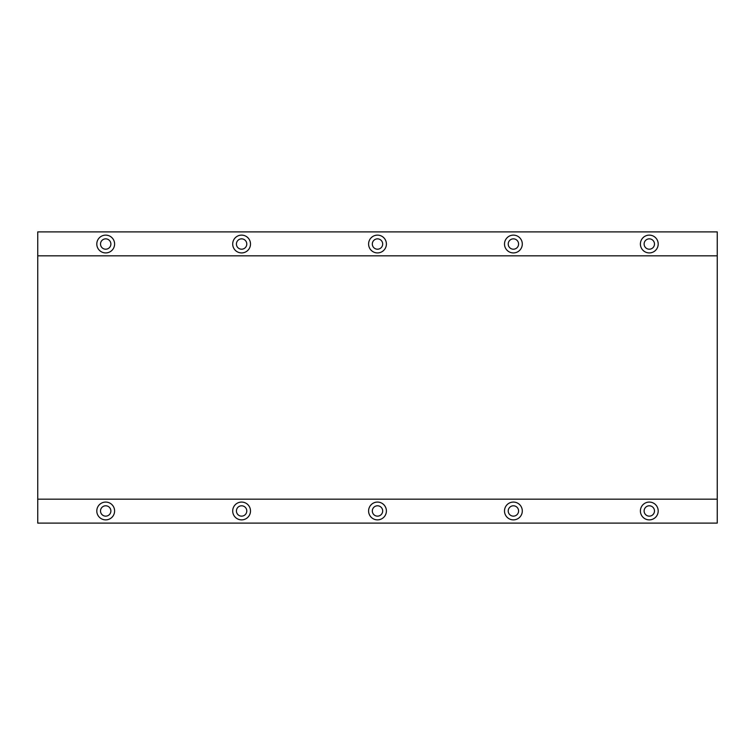 <?xml version="1.0" encoding="UTF-8"?>
<svg xmlns="http://www.w3.org/2000/svg" width="755" height="755" viewBox="0 0 755 755"><rect width="100%" height="100%" fill="white"/><g stroke="black" fill="none" stroke-linecap="round" stroke-linejoin="round"><path stroke-width="1.13" d="M368.6 244.025A8.9 8.9 0 0 0 377.5 252.925A8.9 8.9 0 0 0 386.4 244.025A8.9 8.9 0 0 0 377.5 235.126A8.9 8.9 0 0 0 368.6 244.025M504.5 244.025A8.9 8.9 0 0 0 513.4 252.925A8.9 8.9 0 0 0 522.3 244.025A8.9 8.9 0 0 0 513.4 235.126A8.9 8.9 0 0 0 504.5 244.025M640.4 244.025A8.9 8.9 0 0 0 649.3 252.925A8.9 8.9 0 0 0 658.2 244.025A8.9 8.9 0 0 0 649.3 235.126A8.9 8.9 0 0 0 640.4 244.025M96.8 244.025A8.9 8.9 0 0 0 105.7 252.925A8.9 8.9 0 0 0 114.6 244.025A8.9 8.9 0 0 0 105.7 235.126A8.9 8.9 0 0 0 96.8 244.025M232.7 244.025A8.9 8.9 0 0 0 241.6 252.925A8.9 8.9 0 0 0 250.5 244.025A8.9 8.9 0 0 0 241.6 235.126A8.9 8.9 0 0 0 232.7 244.025M640.4 510.975A8.9 8.9 0 0 0 649.3 519.874A8.9 8.9 0 0 0 658.2 510.975A8.9 8.9 0 0 0 649.3 502.075A8.9 8.9 0 0 0 640.4 510.975M504.5 510.975A8.9 8.9 0 0 0 513.4 519.874A8.9 8.9 0 0 0 522.3 510.975A8.9 8.9 0 0 0 513.4 502.075A8.9 8.9 0 0 0 504.5 510.975M368.6 510.975A8.9 8.9 0 0 0 377.5 519.874A8.9 8.9 0 0 0 386.4 510.975A8.9 8.9 0 0 0 377.5 502.075A8.9 8.9 0 0 0 368.6 510.975M232.7 510.975A8.9 8.9 0 0 0 241.6 519.874A8.9 8.9 0 0 0 250.5 510.975A8.9 8.9 0 0 0 241.6 502.075A8.9 8.9 0 0 0 232.7 510.975M96.8 510.975A8.9 8.9 0 0 0 105.7 519.874A8.9 8.9 0 0 0 114.6 510.975A8.9 8.9 0 0 0 105.7 502.075A8.9 8.9 0 0 0 96.8 510.975M110.881 510.975A5.181 5.181 0 0 1 105.7 516.146A5.181 5.181 0 0 1 100.519 510.975A5.181 5.181 0 0 1 105.7 505.793A5.181 5.181 0 0 1 110.881 510.975M246.781 510.975A5.181 5.181 0 0 1 241.6 516.146A5.181 5.181 0 0 1 236.419 510.975A5.181 5.181 0 0 1 241.6 505.793A5.181 5.181 0 0 1 246.781 510.975M382.681 510.975A5.181 5.181 0 0 1 377.5 516.146A5.181 5.181 0 0 1 372.319 510.975A5.181 5.181 0 0 1 377.5 505.793A5.181 5.181 0 0 1 382.681 510.975M518.581 510.975A5.181 5.181 0 0 1 513.4 516.146A5.181 5.181 0 0 1 508.219 510.975A5.181 5.181 0 0 1 513.4 505.793A5.181 5.181 0 0 1 518.581 510.975M654.481 510.975A5.181 5.181 0 0 1 649.3 516.146A5.181 5.181 0 0 1 644.119 510.975A5.181 5.181 0 0 1 649.3 505.793A5.181 5.181 0 0 1 654.481 510.975M246.781 244.025A5.181 5.181 0 0 1 241.6 249.207A5.181 5.181 0 0 1 236.419 244.025A5.181 5.181 0 0 1 241.6 238.854A5.181 5.181 0 0 1 246.781 244.025M100.519 244.025A5.181 5.181 0 0 0 105.7 249.207A5.181 5.181 0 0 0 110.881 244.025A5.181 5.181 0 0 0 105.7 238.854A5.181 5.181 0 0 0 100.519 244.025M382.681 244.025A5.181 5.181 0 0 1 377.5 249.207A5.181 5.181 0 0 1 372.319 244.025A5.181 5.181 0 0 1 377.5 238.854A5.181 5.181 0 0 1 382.681 244.025M518.581 244.025A5.181 5.181 0 0 1 513.4 249.207A5.181 5.181 0 0 1 508.219 244.025A5.181 5.181 0 0 1 513.4 238.854A5.181 5.181 0 0 1 518.581 244.025M654.481 244.025A5.181 5.181 0 0 1 649.3 249.207A5.181 5.181 0 0 1 644.119 244.025A5.181 5.181 0 0 1 649.3 238.854A5.181 5.181 0 0 1 654.481 244.025M37.75 499.159L37.75 523.111L717.25 523.111L717.25 231.889L37.75 231.889L37.75 499.159L717.25 499.159M717.25 255.841L37.75 255.841"/></g></svg>
